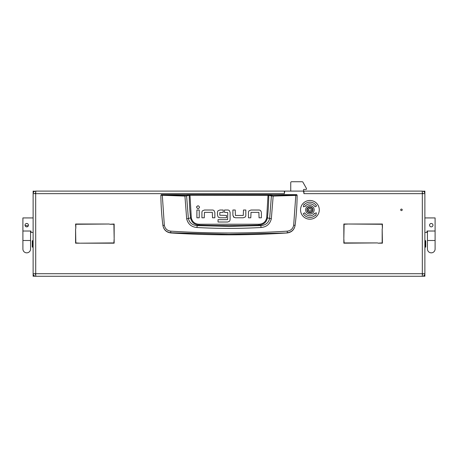 <?xml version="1.0" encoding="UTF-8"?>
<svg xmlns="http://www.w3.org/2000/svg" width="458" height="458" viewBox="0 0 458 458"><rect width="100%" height="100%" fill="white"/><g stroke="black" fill="none" stroke-linecap="round" stroke-linejoin="round"><path stroke-width="0.69" d="M30.566 231.021L30.566 240.496L22.9 240.496L22.9 231.021L30.989 231.021L30.989 232.406L33.119 232.406L33.119 201.32M400.693 209.838A0.767 0.767 0 0 0 401.46 210.606A0.767 0.767 0 0 0 402.227 209.838A0.767 0.767 0 0 0 401.46 209.071A0.767 0.767 0 0 0 400.693 209.838M425.305 240.496L425.734 240.925L425.734 246.885L425.305 247.309L425.305 240.496L424.881 240.496L424.881 276.266L423.175 276.122M33.119 232.406L33.119 275.413L33.772 275.413M424.881 200.129L424.881 240.496M424.881 196.425L424.881 191.954L424.228 191.954M33.119 196.425L33.119 191.101L34.825 191.249M34.825 276.122L33.119 276.266L33.119 275.413M303.522 191.101L303.946 191.101L303.946 193.654L303.688 191.954A0.853 0.853 0 0 0 302.841 191.101L285.466 191.101A0.853 0.853 0 0 0 284.613 191.954L284.355 193.654L284.355 191.101L35.672 191.101C34.132 191.267 33.285 192.114 33.119 193.654L33.119 273.712L35.672 273.712L35.827 276.266L35.672 274.565L34.825 273.712M33.119 199.619L33.119 200.472M33.119 193.654L35.672 193.654L35.827 191.101M284.355 191.101L285.208 191.141M303.522 191.444L303.522 189.824A0.424 0.424 0 0 1 303.946 189.4L306.076 189.4A0.424 0.424 0 0 0 306.499 188.971L306.499 188.77A0.853 0.853 0 0 0 306.391 188.352L302.91 182.169A0.853 0.853 0 0 0 302.171 181.734L291.597 181.734A0.853 0.853 0 0 0 290.744 182.587L290.744 191.101L285.208 191.101M424.881 273.712C424.715 275.252 423.868 276.105 422.328 276.266L422.328 273.712L424.881 273.712L424.881 193.654C424.715 192.114 423.868 191.267 422.328 191.101L303.946 191.101M423.175 191.249L424.881 191.101L424.881 191.954M422.173 191.101L422.328 193.654L424.881 193.654M382.172 228.828L382.424 243.181L378.039 243.181L382.172 242.923L382.172 228.828M109.771 224.271L114.157 224.019L114.157 238.366L113.899 224.271L109.771 224.271M75.828 228.405L75.576 224.019L109.342 224.019L75.828 224.271L75.828 228.405M382.424 228.405L382.172 224.271L348.658 224.019L382.424 224.019L382.424 228.405M80.385 243.181L113.899 242.923L114.157 238.795L114.157 243.181L80.385 243.181M377.615 242.923L343.844 243.181L343.844 238.795L344.101 242.923L377.615 242.923M348.229 224.019L344.101 224.271L343.844 238.366L343.844 224.019L348.229 224.019M75.576 228.828L75.828 242.923L79.961 243.181L75.576 243.181L75.576 228.828M423.175 276.266L422.328 276.266L422.276 274.565M423.175 273.712L422.328 274.565L422.328 193.654L303.946 193.654M422.173 276.266L35.827 276.266M35.724 274.565L35.672 193.654L284.355 193.654M34.825 276.266L35.672 276.266C34.132 276.105 33.285 275.252 33.119 273.712M422.328 191.101L422.276 192.807M423.175 193.654L422.328 192.807M35.672 191.101L35.672 192.807L34.825 193.654M161.302 194.639L296.698 194.639L297.122 195.24C297.122 203.724 296.292 216.468 295.095 225.376L295.078 225.502C294.213 229.876 291.574 232.361 287.166 232.962A909.708 909.708 0 0 1 170.834 232.962L170.811 232.756C166.397 232.183 163.764 229.721 162.905 225.376C161.708 216.468 160.873 203.724 160.878 195.24L184.832 196.07L189.961 195.245L268.772 195.331L271.399 195.972L269.63 218.512C268.52 222.891 265.588 225.25 260.837 225.594L258.97 225.078A900.462 900.462 0 0 1 199.03 225.078C194.375 224.729 191.553 222.336 190.562 217.894L188.37 218.512L186.601 195.972L186.229 195.555L162.292 194.988L161.302 194.639L160.878 195.24L161.302 194.816M261.043 227.511L260.837 225.594L229 226.384L197.163 225.594L196.957 227.511C218.317 228.691 239.683 228.691 261.043 227.511C266.556 227.008 269.985 224.105 271.331 218.809L273.168 196.07L295.805 195.411L293.675 225.187C292.954 228.691 290.824 230.677 287.292 231.147C248.436 233.591 209.575 233.591 170.708 231.147C167.176 230.683 165.046 228.691 164.325 225.187L162.922 225.502C163.787 229.876 166.42 232.361 170.834 232.962M214.848 212.569L214.075 210.646A2.405 2.405 0 0 0 212.449 210.016L204.468 210.016L202.533 210.789A2.347 2.347 0 0 0 201.921 212.369L201.921 217.79L204.262 217.79L204.468 212.357L212.335 212.357L212.506 217.79L214.848 217.79L214.848 212.569L214.075 210.646M196.877 206.358L196.591 207.228C197.57 209.123 198.554 209.123 199.533 207.228C198.554 205.333 197.57 205.333 196.591 207.228C197.57 209.123 198.554 209.123 199.533 207.228M232.893 215.226L232.893 210.004L235.235 210.004L235.406 215.437L243.272 215.437L243.479 210.01L245.82 210.01L245.82 215.426A2.347 2.347 0 0 1 245.207 217.012L243.272 217.779L235.486 217.779L233.666 217.149L232.893 215.226L234.09 217.458M251.013 210.027L249.078 210.8L251.013 210.027L258.993 210.027A2.405 2.405 0 0 1 260.619 210.657L261.346 212.031M217.47 215.157L218.226 217.103L217.47 215.157L217.47 212.26A2.233 2.233 0 0 1 218.048 210.766L219.932 210.01L223.212 210.01L223.212 212.352L219.817 212.564L219.817 215.208L226.498 215.426L226.498 217.768L219.886 217.768L218.603 217.395M227.678 222.01L229.424 221.317L227.678 222.01L218.042 222.01L218.042 219.663L227.597 219.663L227.769 212.575L224.489 212.352L224.489 210.01L227.769 210.01A2.37 2.37 0 0 1 229.406 210.669L230.111 212.438L230.111 219.531L229.744 220.893M287.166 232.962L229 234.307L170.811 232.756L170.708 231.147M293.675 225.187L295.095 225.376C294.236 229.721 291.603 232.183 287.189 232.756L287.292 231.147M296.698 194.639L297.122 195.24L295.805 195.411L295.708 194.988L273.1 195.646L268.039 194.827L189.961 194.827L186.229 195.555M199.236 210.033L199.236 217.79L196.894 217.79L196.894 210.033L199.236 210.033M243.272 217.779L245.207 217.012M261.392 212.586L261.392 217.802L259.051 217.802L258.879 212.369L251.013 212.369L250.807 217.802L248.465 217.802L248.465 212.386A2.347 2.347 0 0 1 249.078 210.8M219.932 210.01L218.048 210.766M164.325 225.187L162.292 194.988M268.039 194.827L266.699 217.813C265.76 221.844 263.178 223.985 258.947 224.237L199.053 224.237C194.833 223.996 192.246 221.855 191.301 217.813L190.562 217.894A227.145 227.145 0 0 1 189.228 195.331L188.856 194.913M271.331 218.809L267.438 217.894A227.145 227.145 0 0 0 268.772 195.331L269.144 194.913M273.1 195.646L273.168 196.07L271.399 195.972L271.771 195.555M184.9 195.646L186.669 218.809C188.026 224.117 191.455 227.019 196.957 227.511M199.053 224.237L199.03 225.078L197.163 225.594C192.417 225.262 189.486 222.903 188.37 218.512L186.669 218.809M258.947 224.237L258.97 225.078C263.648 224.712 266.464 222.319 267.438 217.894L266.699 217.813M32.695 247.309L32.266 246.885L32.266 240.925L32.695 240.496L32.695 247.309L33.119 247.309M424.881 217.928L435.1 217.928L435.1 231.021L427.011 231.021L427.011 232.406L424.881 232.406M432.839 225.823L432.472 226.372M432.97 225.17A1.706 1.706 0 0 1 431.27 226.87A1.706 1.706 0 0 1 429.564 225.17A1.706 1.706 0 0 1 431.27 223.464A1.706 1.706 0 0 1 432.97 225.17M435.1 231.021L435.1 249.015A3.83 3.83 0 0 1 431.27 252.845A3.83 3.83 0 0 1 427.434 249.015L427.434 249.015A3.83 3.83 0 0 0 431.27 252.845A3.83 3.83 0 0 0 435.1 249.015L435.1 240.496L427.434 240.496L427.434 231.021M26.827 223.47L26.037 223.613M22.9 231.021L22.9 217.928L33.119 217.928M28.304 225.823L25.064 225.502M28.436 225.17A1.706 1.706 0 0 0 26.73 223.464A1.706 1.706 0 0 0 25.03 225.17A1.706 1.706 0 0 0 26.73 226.87A1.706 1.706 0 0 0 28.436 225.17M22.9 249.015L22.9 249.015A3.83 3.83 0 0 0 26.73 252.845A3.83 3.83 0 0 0 30.566 249.015L30.566 249.015A3.83 3.83 0 0 1 26.73 252.845A3.83 3.83 0 0 1 22.9 249.015L22.9 240.496L22.9 249.015M309.906 212.478A2.639 2.639 0 0 0 312.545 209.838A2.639 2.639 0 0 0 309.906 207.199A2.639 2.639 0 0 0 307.266 209.838A2.639 2.639 0 0 0 309.906 212.478M309.906 206.856A2.983 2.983 0 0 1 312.888 209.838A2.983 2.983 0 0 1 309.906 212.821A2.983 2.983 0 0 1 306.929 209.838A2.983 2.983 0 0 1 309.906 206.856M308.761 210.857A0.361 0.361 0 0 0 308.892 210.835A0.492 0.492 0 0 1 309.551 211.218A0.361 0.361 0 0 0 310.261 211.218A0.492 0.492 0 0 1 310.925 210.835A0.361 0.361 0 0 0 311.28 210.222A0.492 0.492 0 0 1 311.28 209.455A0.361 0.361 0 0 0 310.925 208.842A0.492 0.492 0 0 1 310.261 208.459A0.361 0.361 0 0 0 309.551 208.459A0.492 0.492 0 0 1 308.892 208.842A0.361 0.361 0 0 0 308.537 209.455A0.492 0.492 0 0 1 308.537 210.222A0.361 0.361 0 0 0 308.761 210.857M305.646 209.838A4.259 4.259 0 0 0 309.906 214.098A4.259 4.259 0 0 0 314.165 209.838A4.259 4.259 0 0 0 309.906 205.579A4.259 4.259 0 0 0 305.646 209.838M319.278 209.838A9.366 9.366 0 0 0 309.906 200.472A9.366 9.366 0 0 0 300.54 209.838A9.366 9.366 0 0 0 309.906 219.205A9.366 9.366 0 0 0 319.278 209.838M303.27 213.668A7.666 7.666 0 0 0 315.516 215.065L315.825 215.357L316.398 212.867L313.959 213.611L314.268 213.903A5.96 5.96 0 0 1 304.742 212.821L303.27 213.668M316.547 206.003A7.666 7.666 0 0 0 304.301 204.611L303.992 204.32L303.414 206.81L305.858 206.066L305.549 205.774A5.96 5.96 0 0 1 315.07 206.856L316.547 206.003M422.328 273.712L35.672 273.712M424.228 275.413L424.881 275.413M33.772 191.954L33.119 191.954M296.698 194.816L295.708 194.988M191.301 217.813L189.961 194.827M425.305 247.309L424.881 247.309M32.695 240.496L33.119 240.496M427.434 240.496L427.434 249.015M30.566 240.496L30.566 249.015"/></g></svg>
